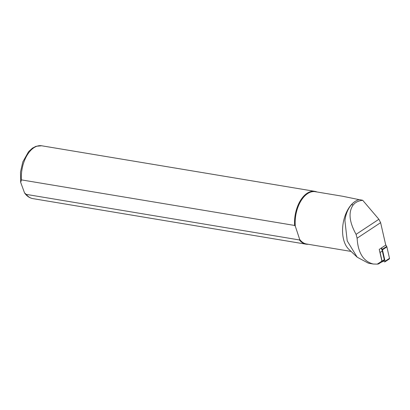 <?xml version="1.0" encoding="UTF-8"?>
<svg xmlns="http://www.w3.org/2000/svg" width="410" height="410" viewBox="0 0 410 410"><rect width="100%" height="100%" fill="white"/><g stroke="black" fill="none" stroke-linecap="round" stroke-linejoin="round"><path stroke-width="0.61" d="M379.019 263.651L381.725 261.862A1.071 0.671 -123.5 0 0 381.915 261.114L379.24 249.408L385.748 245.108L380.618 222.666L378.881 219.278L362.701 200.275L359.708 200.808L357.079 201.807L354.978 203.15L353.2 204.938C348.208 212.057 349.166 221.856 356.08 234.346L357.11 238.2C358.002 252.842 363.398 261.452 373.305 264.025L377.349 264.132C379.024 263.876 379.255 263.681 378.04 263.533M362.701 200.275L359.391 199.603A26.619 15.401 99.5 0 0 357.028 200.393A26.619 15.401 99.5 0 0 351.483 204.651C347.905 208.792 345.717 214.122 344.918 220.647L347.219 240.911L357.182 257.198L368.426 263.21L373.305 264.025M356.946 200.428A26.517 15.339 99.5 0 0 356.864 200.469A26.517 15.339 99.5 0 0 343.17 223.224A26.517 15.339 99.5 0 0 348.736 249.193L357.182 257.198M359.16 199.655L342.545 196.241L315.259 191.69A26.517 15.339 99.5 0 0 295.303 226.182L294.621 225.454L21.438 179.887L20.684 182.388L24.533 192.879L26.235 194.386L299.418 239.958A26.783 15.493 99.5 0 0 306.029 244.181A26.783 15.493 99.5 0 0 308.228 244.278M299.418 239.958L299.669 239.384L295.303 226.182L299.669 239.384A26.517 15.339 99.5 0 0 306.531 243.996L351.088 251.427M316.95 191.972A26.783 15.493 99.5 0 0 314.839 191.347A26.783 15.493 99.5 0 0 294.621 225.454M381.351 262.108A1.286 0.805 56.5 0 0 381.843 262.041A1.286 0.805 56.5 0 0 382.074 261.139L380.101 252.509A6.319 3.951 -123.5 0 0 379.609 251.022M380.101 252.509L382.315 251.043A6.319 3.951 -123.5 0 0 381.1 248.178M382.315 251.043L384.293 259.673A1.286 0.805 56.5 0 1 384.062 260.575L381.843 262.041M381.423 247.963L382.263 249.352A1.071 0.671 56.5 0 1 382.453 249.808L385.072 261.257A0.856 0.538 56.5 0 1 384.918 261.857A0.856 0.538 56.5 0 1 384.226 261.703L383.417 261.001M385.661 244.724L386.691 246.425A1.071 0.671 56.5 0 1 386.881 246.881L389.5 258.331A0.856 0.538 56.5 0 1 389.346 258.93L384.918 261.857M380.618 222.666L357.11 238.2M381.915 261.114L377.349 264.132M378.881 219.278L356.08 234.346M26.235 194.386A26.783 15.493 99.5 0 0 32.841 198.614L306.029 244.181M20.659 182.183L20.5 172.026L22.827 161.883L28.592 151.664L32.421 148.159L36.018 146.298L41.656 145.775A26.783 15.493 99.5 0 0 21.438 179.887M351.483 204.651L353.2 204.938M382.074 261.139L384.293 259.673M385.072 261.257L389.5 258.331M382.453 249.808L386.881 246.881M382.263 249.352L386.691 246.425M32.841 198.614C29.464 197.968 26.696 196.057 24.533 192.879M41.656 145.775L314.839 191.347"/></g></svg>
